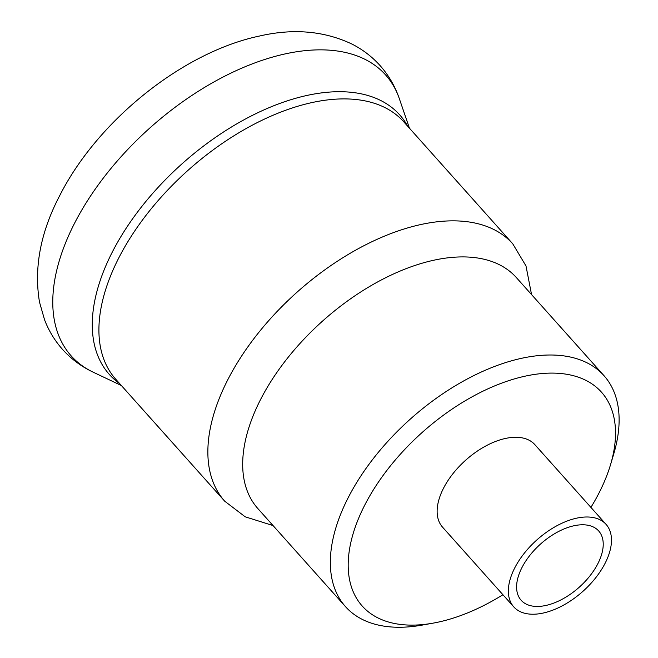 <?xml version="1.0" encoding="UTF-8"?>
<svg xmlns="http://www.w3.org/2000/svg" width="658" height="658" viewBox="0 0 658 658"><rect width="100%" height="100%" fill="white"/><g stroke="black" fill="none" stroke-linecap="round" stroke-linejoin="round"><path stroke-width="0.99" d="M514.91 567.591A61.901 34.512 -41.8 0 1 561.151 523.587A61.901 34.512 -41.8 0 1 606.076 524.368A61.901 34.512 -41.8 0 1 604.924 563.626A61.901 34.512 -41.8 0 1 558.683 607.63A61.901 34.512 -41.8 0 1 513.75 606.857A61.901 34.512 -41.8 0 1 514.91 567.591M606.076 524.368L534.864 444.652A61.901 34.512 138.2 0 0 489.93 443.879A61.901 34.512 138.2 0 0 443.689 487.882A61.901 34.512 138.2 0 0 442.538 527.14L513.75 606.857M597.719 563.947A51.998 28.993 -41.8 0 1 558.881 600.91A51.998 28.993 -41.8 0 1 521.136 600.252A51.998 28.993 -41.8 0 1 522.107 567.27A51.998 28.993 -41.8 0 1 560.953 530.315A51.998 28.993 -41.8 0 1 598.69 530.965A51.998 28.993 -41.8 0 1 597.719 563.947M590.909 507.392A160.453 89.455 138.2 0 0 598.509 493.977A160.453 89.455 138.2 0 0 610.534 464.696L613.733 453.962A173.334 96.636 138.2 0 0 603.986 375.66A173.334 96.636 138.2 0 0 478.185 373.473A173.334 96.636 138.2 0 0 348.707 496.683A173.334 96.636 138.2 0 0 345.475 606.627A173.334 96.636 138.2 0 0 422.189 625.1L433.219 623.118A160.453 89.455 138.2 0 0 502.934 594.742M610.534 464.696A160.453 89.455 138.2 0 0 532.931 374.682A160.453 89.455 138.2 0 0 365.19 504.242A160.453 89.455 138.2 0 0 433.219 623.118M224.723 501.207L115.775 379.263A193.139 107.673 138.2 0 1 119.378 256.76A193.139 107.673 138.2 0 1 263.661 119.476A193.139 107.673 138.2 0 1 403.831 121.903L512.779 243.847A193.139 107.673 138.2 0 0 447.308 220.973A193.139 107.673 138.2 0 0 228.326 378.704A193.139 107.673 138.2 0 0 224.723 501.207L245.212 516.818L273.045 525.561M603.986 375.66L516.333 277.553A173.334 96.636 138.2 0 0 457.573 257.023A173.334 96.636 138.2 0 0 261.053 398.575A173.334 96.636 138.2 0 0 257.821 508.519L345.475 606.627M93.296 372.239C81.329 366.588 70.965 358.857 62.214 349.044C54.598 340.383 48.717 330.637 44.563 319.804L39.505 302.137C33.747 267.535 40.615 231.764 60.125 194.826C98.026 120.447 182.768 52.163 259.449 36.042C293.378 28.228 324.238 30.918 352.03 44.102C362.69 49.531 372.009 56.654 379.987 65.479C388.664 75.234 395.129 86.338 399.373 98.782A210.823 117.535 138.2 0 0 252.82 63.67A210.823 117.535 138.2 0 0 75.111 222.174A210.823 117.535 138.2 0 0 93.296 372.239L121.376 385.539M407.754 126.295A194.727 108.562 138.2 0 0 268.744 107.813A194.727 108.562 138.2 0 0 112.913 250.879A194.727 108.562 138.2 0 0 119.698 383.655M512.779 243.847L525.997 265.964L531.557 294.595M409.432 128.17L399.373 98.782"/></g></svg>
